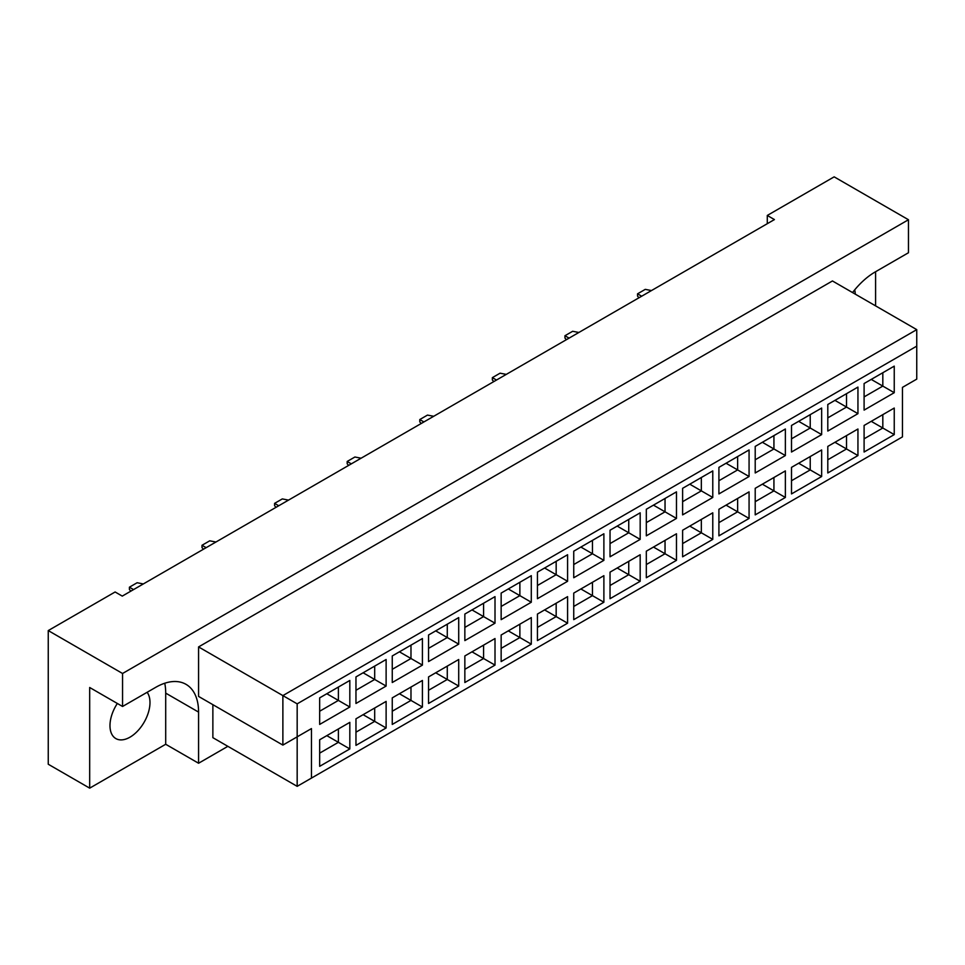 <?xml version="1.0" encoding="UTF-8"?>
<svg xmlns="http://www.w3.org/2000/svg" width="965" height="965" viewBox="0 0 965 965"><rect width="100%" height="100%" fill="white"/><g stroke="black" fill="none" stroke-linecap="round" stroke-linejoin="round"><path stroke-width="1.45" d="M117.344 703.473A28.287 16.333 120 0 0 115.836 738.575A28.287 16.333 120 0 0 129.986 737.176A28.287 16.333 120 0 0 147.392 715.403A28.287 16.333 120 0 0 147.138 692.291M854.676 289.91A28.287 16.333 -60 0 1 855.279 294.144M852.553 292.564A60.626 35.005 120 0 1 875.315 271.877L908.463 252.746L908.463 219.743L834.158 176.848L767.284 215.448L767.284 223.699M767.284 215.448L774.425 219.574L122.266 596.105L115.124 591.979L48.25 630.579L48.25 764.232L89.685 788.152L165.703 744.268L165.703 693.123A60.626 35.005 120 0 0 164.75 683.232M908.463 219.743L122.555 673.486L122.555 706.476L89.685 687.502L89.685 788.152M875.593 305.869L875.593 271.72M165.703 744.268L198.573 763.243L198.573 712.098A60.626 35.005 120 0 0 186.016 684.342A60.626 35.005 120 0 0 155.703 687.345L122.555 706.476M198.573 763.243L227.861 746.331M212.867 704.667L212.867 737.67L297.172 786.342L297.172 736.838L311.454 728.587L311.454 778.092L902.456 436.88L902.456 387.375L916.75 379.124L916.75 346.133L297.172 703.847L297.172 736.838L282.878 745.089L198.573 696.416L198.573 646.924L832.445 280.96L916.75 329.632L282.878 695.596L198.573 646.924M122.555 673.486L48.25 630.579M282.878 745.089L282.878 695.596L297.172 703.847M349.825 707.019L319.668 724.425L319.668 697.864L349.825 680.458L349.825 707.019L338.389 700.421L338.389 687.056L349.825 680.458M349.825 748.924L319.668 766.331L319.668 739.769L349.825 722.363L349.825 748.924L338.389 742.326L338.389 728.961L349.825 722.363M386.121 686.067L355.964 703.473L355.964 676.911L386.121 659.505L386.121 686.067L374.685 679.469L374.685 666.103L386.121 659.505M386.121 727.972L355.964 745.378L355.964 718.816L386.121 701.41L386.121 727.972L374.685 721.374L374.685 708.008L386.121 701.41M422.417 665.114L392.26 682.52L392.26 655.947L422.417 638.541L422.417 665.114L410.981 658.504L410.981 645.151L422.417 638.541M422.417 707.019L392.26 724.425L392.26 697.864L422.417 680.458L422.417 707.019L410.981 700.421L410.981 687.056L422.417 680.458M458.713 644.15L428.556 661.568L428.556 634.994L458.713 617.588L458.713 644.15L447.278 637.551L447.278 624.186L458.713 617.588M458.713 686.067L428.556 703.473L428.556 676.911L458.713 659.505L458.713 686.067L447.278 679.469L447.278 666.103L458.713 659.505M495.009 623.197L464.853 640.603L464.853 614.042L495.009 596.635L495.009 623.197L483.574 616.599L483.574 603.234L495.009 596.635M495.009 665.114L464.853 682.52L464.853 655.947L495.009 638.541L495.009 665.114L483.574 658.516L483.574 645.151L495.009 638.541M531.293 602.244L501.149 619.651L501.149 593.089L531.293 575.683L531.293 602.244L519.87 595.646L519.87 582.281L531.293 575.683M531.293 644.162L501.149 661.568L501.149 634.994L531.293 617.588L531.293 644.162L519.87 637.551L519.87 624.186L531.293 617.588M567.589 581.292L537.445 598.698L537.445 572.136L567.589 554.73L567.589 581.292L556.166 574.694L556.166 561.328L567.589 554.73M567.589 623.197L537.445 640.603L537.445 614.042L567.589 596.635L567.589 623.197L556.166 616.599L556.166 603.234L567.589 596.635M603.885 560.339L573.741 577.745L573.741 551.184L603.885 533.778L603.885 560.339L592.45 553.741L592.45 540.376L603.885 533.778M603.885 602.244L573.741 619.651L573.741 593.089L603.885 575.683L603.885 602.244L592.45 595.646L592.45 582.281L603.885 575.683M640.181 539.387L610.037 556.793L610.037 530.219L640.181 512.813L640.181 539.387L628.746 532.777L628.746 519.423L640.181 512.813M640.181 581.292L610.037 598.698L610.037 572.136L640.181 554.73L640.181 581.292L628.746 574.694L628.746 561.328L640.181 554.73M676.477 518.422L646.321 535.84L646.321 509.267L676.477 491.861L676.477 518.422L665.042 511.824L665.042 498.459L676.477 491.861M676.477 560.339L646.321 577.745L646.321 551.184L676.477 533.778L676.477 560.339L665.042 553.741L665.042 540.376L676.477 533.778M712.773 497.47L682.617 514.876L682.617 488.314L712.773 470.908L712.773 497.47L701.338 490.871L701.338 477.506L712.773 470.908M712.773 539.387L682.617 556.793L682.617 530.231L712.773 512.813L712.773 539.387L701.338 532.789L701.338 519.423L712.773 512.813M749.069 476.517L718.913 493.923L718.913 467.362L749.069 449.955L749.069 476.517L737.634 469.919L737.634 456.554L749.069 449.955M749.069 518.434L718.913 535.84L718.913 509.267L749.069 491.861L749.069 518.434L737.634 511.824L737.634 498.459L749.069 491.861M785.365 455.564L755.209 472.971L755.209 446.409L785.365 429.003L785.365 455.564L773.93 448.966L773.93 435.601L785.365 429.003M785.365 497.47L755.209 514.876L755.209 488.314L785.365 470.908L785.365 497.47L773.93 490.871L773.93 477.506L785.365 470.908M821.649 434.612L791.505 452.018L791.505 425.456L821.649 408.05L821.649 434.612L810.226 428.014L810.226 414.648L821.649 408.05M821.649 476.517L791.505 493.923L791.505 467.362L821.649 449.955L821.649 476.517L810.226 469.919L810.226 456.554L821.649 449.955M857.945 413.659L827.801 431.066L827.801 404.492L857.945 387.086L857.945 413.659L846.522 407.061L846.522 393.696L857.945 387.086M857.945 455.564L827.801 472.971L827.801 446.409L857.945 429.003L857.945 455.564L846.522 448.966L846.522 435.601L857.945 429.003M894.241 392.695L864.097 410.113L864.097 383.539L894.241 366.133L894.241 392.695L882.818 386.096L882.818 372.731L894.241 366.133M894.241 434.612L864.097 452.018L864.097 425.456L894.241 408.05L894.241 434.612L882.818 428.014L882.818 414.648L894.241 408.05M871.238 421.331L882.818 428.014L864.097 438.822M871.238 379.414L882.818 386.096L864.097 396.905M834.942 442.284L846.522 448.966L827.801 459.774M834.942 400.379L846.522 407.061L827.801 417.857M798.646 463.236L810.226 469.919L791.505 480.727M798.646 421.331L810.226 428.014L791.505 438.822M762.35 484.189L773.93 490.871L755.209 501.679M762.35 442.284L773.93 448.966L755.209 459.774M726.054 505.141L737.634 511.824L718.913 522.632M726.054 463.236L737.634 469.919L718.913 480.727M689.77 526.106L701.338 532.789L682.617 543.585M689.77 484.189L701.338 490.871L682.617 501.679M653.474 547.058L665.042 553.741L646.321 564.549M653.474 505.141L665.042 511.824L646.321 522.632M617.178 568.011L628.746 574.694L610.037 585.502M617.178 526.106L628.746 532.777L610.037 543.585M580.882 588.964L592.45 595.646L573.741 606.454M580.882 547.058L592.45 553.741L573.741 564.549M544.586 609.916L556.166 616.599L537.445 627.407M544.586 568.011L556.166 574.694L537.445 585.502M508.29 630.869L519.87 637.551L501.149 648.359M508.29 588.964L519.87 595.646L501.149 606.454M471.994 651.833L483.574 658.516L464.853 669.312M471.994 609.916L483.574 616.599L464.853 627.407M435.697 672.786L447.278 679.469L428.556 690.277M435.697 630.869L447.278 637.551L428.556 648.359M399.413 693.739L410.981 700.421L392.26 711.229M399.413 651.821L410.981 658.504L392.26 669.312M363.117 714.691L374.685 721.374L355.964 732.182M363.117 672.786L374.685 679.469L355.964 690.277M326.821 735.644L338.389 742.326L319.668 753.134M326.821 693.739L338.389 700.421L319.668 711.229M916.75 346.133L916.75 329.632M311.454 728.587L297.172 736.838M297.172 786.342L311.454 778.092M638.963 297.787L637.539 296.134L637.539 293.83L645.259 289.367L651.472 290.562M641.677 296.219L637.539 293.83M566.383 339.692L564.947 338.04L564.947 335.736L572.667 331.284L578.879 332.479M569.097 338.124L564.947 335.736M493.791 381.609L492.355 379.957L492.355 377.641L500.075 373.19L506.287 374.384M496.505 380.041L492.355 377.641M421.198 423.514L419.775 421.862L419.775 419.558L427.483 415.095L433.707 416.289M423.912 421.946L419.775 419.558M348.606 465.419L347.183 463.767L347.183 461.463L354.903 457.012L361.115 458.206M351.32 463.851L347.183 461.463M276.014 507.337L274.591 505.684L274.591 503.368L282.311 498.917L288.523 500.111M278.74 505.769L274.591 503.368M203.434 549.242L201.999 547.589L201.999 545.285L209.719 540.822L215.931 542.016M206.148 547.674L201.999 545.285M130.842 591.147L129.419 589.494L129.419 587.19L137.127 582.739L143.339 583.934M133.556 589.579L129.419 587.19M165.703 693.123L198.573 712.098"/></g></svg>
